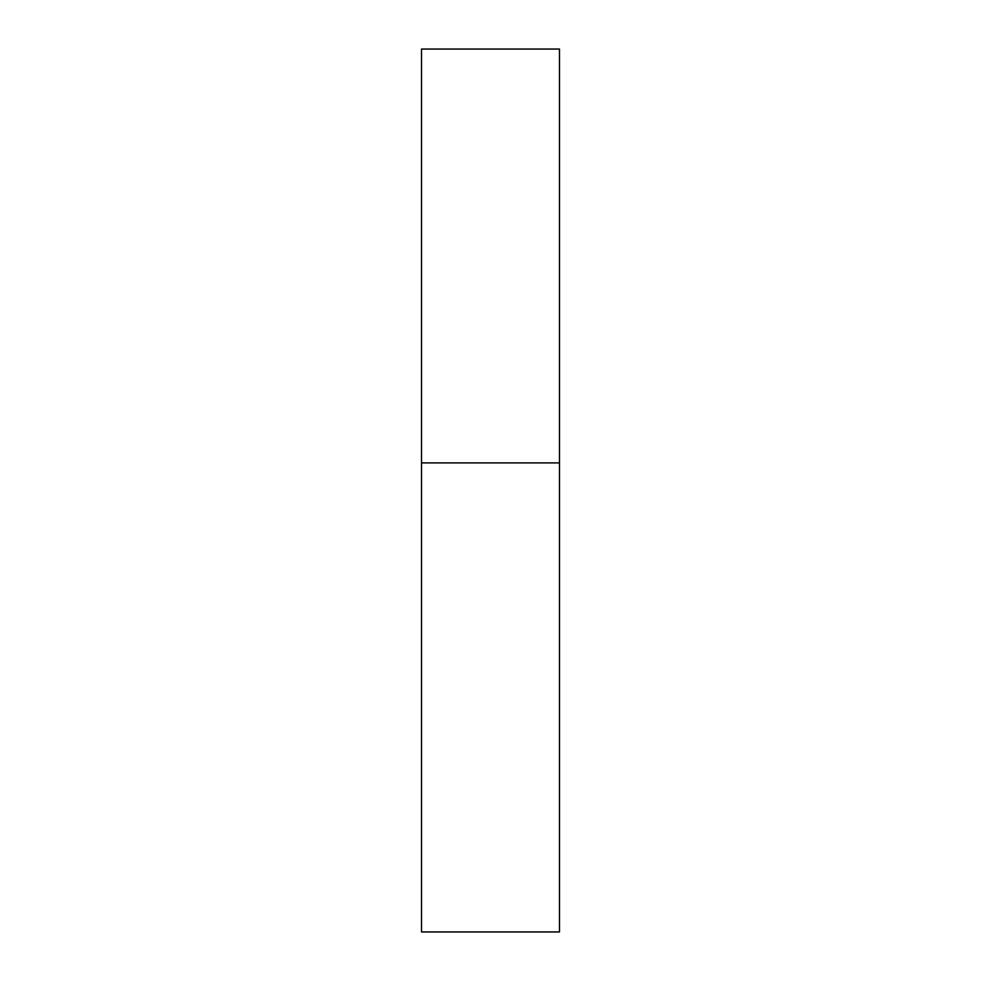 <?xml version="1.0" encoding="UTF-8"?>
<svg xmlns="http://www.w3.org/2000/svg" width="981" height="981" viewBox="0 0 981 981"><rect width="100%" height="100%" fill="white"/><g stroke="black" fill="none" stroke-linecap="round" stroke-linejoin="round"><path stroke-width="1.47" d="M559.477 462.909L421.523 462.909L559.477 462.909L559.477 49.05L421.523 49.05L421.523 931.95L559.477 931.95L559.477 462.909"/></g></svg>

